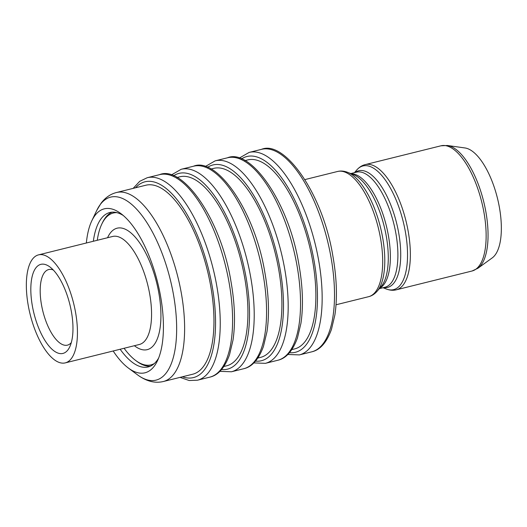 <?xml version="1.0" encoding="UTF-8"?>
<svg xmlns="http://www.w3.org/2000/svg" width="527" height="527" viewBox="0 0 527 527"><rect width="100%" height="100%" fill="white"/><g stroke="black" fill="none" stroke-linecap="round" stroke-linejoin="round"><path stroke-width="0.79" d="M116.823 212.631A78.233 31.534 -103.9 0 0 101.783 224.113A78.233 31.534 -103.9 0 0 97.264 240.286M101.783 224.113L102.442 222.73A79.551 32.068 76.1 0 1 112.053 212.17M28.26 305.555A55.631 22.424 76.1 0 1 38.484 254.884A55.631 22.424 76.1 0 1 75.526 312.195A55.631 22.424 76.1 0 1 65.302 362.872A55.631 22.424 76.1 0 1 28.26 305.555M71.389 311.615A45.895 18.498 76.1 0 1 69.729 346.904A45.895 18.498 76.1 0 1 50.085 347.319A45.895 18.498 76.1 0 1 32.397 306.134A45.895 18.498 76.1 0 1 49.867 266.919A45.895 18.498 76.1 0 1 71.389 311.615M53.273 269.976A38.945 15.698 -103.9 0 0 48.682 269.547A38.945 15.698 -103.9 0 0 41.528 305.014A38.945 15.698 -103.9 0 0 67.456 345.139A38.945 15.698 -103.9 0 0 71.31 342.609M86.356 242.993A84.472 34.044 76.1 0 1 91.797 220.826A84.472 34.044 76.1 0 1 120.9 213.6A84.472 34.044 76.1 0 1 160.504 295.858A84.472 34.044 76.1 0 1 157.454 360.804A84.472 34.044 76.1 0 1 128.351 368.03A84.472 34.044 76.1 0 1 113.167 350.982M158.64 358.057A79.551 32.068 76.1 0 1 148.166 366.937A79.551 32.068 76.1 0 1 120.156 349.249M150.3 366.206A79.551 32.068 76.1 0 1 136.868 361.364L135.637 360.455A78.233 31.534 -103.9 0 0 154.299 363.564M244.903 160.63L247.703 159.938A97.363 39.242 76.1 0 1 312.524 260.239A97.363 39.242 76.1 0 1 294.633 348.92L291.833 349.612M447.41 145.492L464.952 147.955A57.371 23.122 76.1 0 1 499.372 207.236A57.371 23.122 76.1 0 1 492.251 257.881L477.897 268.269L472.06 271.003A64.498 26.001 -103.9 0 0 483.918 212.249A64.498 26.001 -103.9 0 0 440.974 145.801L447.41 145.492A64.083 25.83 76.1 0 1 485.848 211.702A64.083 25.83 76.1 0 1 477.897 268.269M176.96 177.5L179.76 176.808A97.363 39.242 76.1 0 1 244.581 277.11A97.363 39.242 76.1 0 1 226.689 365.791L223.883 366.482M210.932 169.068L213.731 168.37A97.363 39.242 76.1 0 1 278.552 268.671A97.363 39.242 76.1 0 1 260.661 357.352L257.855 358.05M145.788 185.24A97.363 39.242 76.1 0 1 210.609 285.548A97.363 39.242 76.1 0 1 192.717 374.223L163.377 381.508A97.363 39.242 -103.9 0 0 181.268 292.834A97.363 39.242 -103.9 0 0 116.447 192.526L145.788 185.24M93.338 241.261A79.551 32.068 76.1 0 1 109.82 212.519A79.551 32.068 76.1 0 1 123.239 215.471M124.082 348.275A78.233 31.534 -103.9 0 0 135.637 360.455M65.302 362.872L139.424 344.467A55.631 22.424 -103.9 0 0 149.648 293.789A55.631 22.424 -103.9 0 0 112.607 236.478L38.484 254.884M107.567 237.73A62.588 25.23 76.1 0 1 134.372 236.208A62.588 25.23 76.1 0 1 158.779 292.669A62.588 25.23 76.1 0 1 134.385 345.719M91.797 220.826L96.711 210.51A94.307 38.01 76.1 0 1 137.073 209.66A94.307 38.01 76.1 0 1 173.416 294.277A94.307 38.01 76.1 0 1 137.514 374.849C146.295 381.298 154.912 383.518 163.377 381.508M383.037 287.735L386.192 288.974A63.708 25.678 -103.9 0 0 405.349 231.63A63.708 25.678 -103.9 0 0 356.667 170.089C359.223 167.184 362.069 165.359 365.204 164.615A64.498 26.001 76.1 0 1 408.142 231.07A64.498 26.001 76.1 0 1 396.291 289.817L472.06 271.003M379.354 288.651L384.967 287.255A59.287 23.893 -103.9 0 0 395.856 233.257A59.287 23.893 -103.9 0 0 356.39 172.177L350.778 173.574M355.04 172.513A60.078 24.216 76.1 0 1 398.649 232.697A60.078 24.216 76.1 0 1 383.616 287.59M377.148 291.22L381.074 286.648A60.078 24.216 -103.9 0 0 386.205 235.786A60.078 24.216 -103.9 0 0 353.235 174.536L347.629 172.336A63.708 25.678 76.1 0 1 382.589 237.282A63.708 25.678 76.1 0 1 377.148 291.22C374.592 294.119 371.746 295.943 368.617 296.688A64.498 26.001 -103.9 0 0 380.468 237.94A64.498 26.001 -103.9 0 0 337.53 171.486C340.646 170.682 344.012 170.965 347.629 172.336M351.265 173.765A59.287 23.893 76.1 0 1 388.327 235.128A59.287 23.893 76.1 0 1 379.697 288.249M330.916 256.82A104.313 42.048 -103.9 0 0 261.471 149.352C284.244 139.642 322.649 192.968 332.866 255.997C336.766 278.137 337.451 297.748 334.915 314.823L331.45 329.421C326.681 342.497 320.113 349.968 311.747 351.832A104.313 42.048 -103.9 0 0 330.916 256.82M289.501 352.682A100.835 40.645 -103.9 0 0 314 260.443A100.835 40.645 -103.9 0 0 241.412 159.009M239.08 158.205L249.119 152.422A104.313 42.048 76.1 0 1 318.565 259.883A104.313 42.048 76.1 0 1 299.395 354.902L311.747 351.832M296.945 265.252A104.313 42.048 -103.9 0 0 227.499 157.79C250.272 148.08 288.677 201.4 298.895 264.429C302.794 286.576 303.48 306.18 300.943 323.255L297.478 337.853C292.709 350.929 286.141 358.406 277.775 360.27A104.313 42.048 -103.9 0 0 296.945 265.252M255.529 361.114A100.835 40.645 -103.9 0 0 280.028 268.882A100.835 40.645 -103.9 0 0 207.44 167.448M205.108 166.644L215.148 160.854A104.313 42.048 76.1 0 1 284.593 268.322A104.313 42.048 76.1 0 1 265.424 363.334L277.775 360.27M262.973 273.691A104.313 42.048 -103.9 0 0 193.528 166.222C216.301 156.519 254.706 209.838 264.923 272.867C268.823 295.008 269.508 314.619 266.972 331.694L263.5 346.292C258.737 359.368 252.169 366.838 243.803 368.702A104.313 42.048 -103.9 0 0 262.973 273.691M221.557 369.552A100.835 40.645 -103.9 0 0 246.056 277.321A100.835 40.645 -103.9 0 0 173.462 175.886M171.137 175.083L181.176 169.292A104.313 42.048 76.1 0 1 250.621 276.761A104.313 42.048 76.1 0 1 231.452 371.772L243.803 368.702M229.001 282.129A104.313 42.048 -103.9 0 0 159.556 174.661C182.329 164.951 220.734 218.27 230.945 281.306C234.851 303.447 235.536 323.058 233 340.126L229.528 354.724C224.765 367.806 218.198 375.277 209.832 377.141A104.313 42.048 -103.9 0 0 229.001 282.129M182.447 376.772A100.835 40.645 -103.9 0 0 212.085 285.753A100.835 40.645 -103.9 0 0 135.518 187.79M133.147 188.383L139.714 181.321L147.204 177.724A104.313 42.048 76.1 0 1 216.65 285.193A104.313 42.048 76.1 0 1 197.48 380.204L209.832 377.141M96.711 210.51L101.059 203.238C105.314 197.612 110.446 194.048 116.447 192.526M215.148 160.854L227.499 157.79M249.119 152.422L261.471 149.352M304.942 179.582L337.53 171.486M354.46 172.658L356.667 170.089M365.204 164.615L440.974 145.801M147.204 177.724L159.556 174.661M181.176 169.292L193.528 166.222M336.028 304.777L368.617 296.688M180.076 377.365L189.18 380.527L197.48 380.204M219.871 371.351L231.452 371.772M253.843 362.912L265.424 363.334M287.814 354.48L299.395 354.902M396.291 289.817C393.175 290.627 389.809 290.344 386.192 288.974M128.351 368.03L137.514 374.849"/></g></svg>
